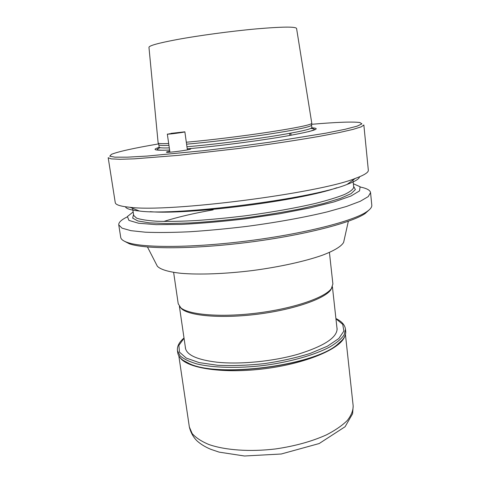 <?xml version="1.0" encoding="UTF-8"?>
<svg xmlns="http://www.w3.org/2000/svg" width="480" height="480" viewBox="0 0 480 480"><rect width="100%" height="100%" fill="white"/><g stroke="black" fill="none" stroke-linecap="round" stroke-linejoin="round"><path stroke-width="0.72" d="M156.57 264.726L157.338 266.22C160.368 269.466 168.45 271.962 181.236 273.324C199.32 274.854 225.426 273.9 252.57 270.54C279.684 266.952 305.184 261.294 322.296 255.252C334.332 250.71 341.52 246.264 343.638 242.352L343.998 240.72M168.678 143.484C162.318 143.766 158.808 143.646 158.154 143.136L148.962 47.364C148.896 45.708 158.202 43.116 176.874 39.588C198.69 35.55 231.036 31.182 256.152 28.908C282.186 26.688 295.662 26.538 296.574 28.458L311.82 123.456C309.888 125.1 295.566 127.992 268.854 132.144C243.09 136.05 210.336 140.07 187.914 142.086L186.312 142.23M158.814 144.672L158.922 144.924C159.564 145.44 162.906 145.59 168.948 145.362M186.582 144.174C208.56 142.296 241.554 138.3 267.732 134.322C294.93 130.092 309.528 127.11 311.532 125.37L311.574 125.1M159.276 147.354C151.23 149.754 154.674 150.654 169.62 150.06M187.23 148.83C215.466 146.436 258.432 140.916 286.014 136.14C313.812 131.118 322.41 128.34 311.796 127.812M169.776 151.176C166.914 151.746 165.864 152.106 166.62 152.268C168.618 152.778 188.814 150.096 190.572 149.088C191.25 148.74 190.14 148.662 187.236 148.86M158.49 143.922C133.932 148.122 118.242 151.596 111.42 154.344L109.77 156.174L114.942 157.164L127.368 157.17L146.934 156.084L203.496 150.684L236.7 146.682L269.844 142.182L325.938 133.152L345.15 129.27L357.174 126.138L361.926 123.87L359.868 122.52C352.578 121.578 336.516 122.166 311.694 124.296M108.192 157.716L111.174 158.874L119.856 159.282L134.328 158.844L178.944 155.304L236.958 148.686C267.36 144.726 296.178 140.406 319.188 136.386L338.838 132.642L352.956 129.42L361.254 126.84L363.846 124.968L368.328 170.172C368.616 172.38 364.266 175.128 355.284 178.422C318.972 193.35 168.852 212.58 129.948 207.282C120.426 206.364 115.524 204.798 115.248 202.596L108.192 157.716M125.382 206.76C126.228 208.74 130.926 210.162 139.47 211.038C176.292 216.204 312.684 198.732 347.016 184.446C355.068 181.452 359.25 178.89 359.574 176.76M133.158 211.95L127.398 216.534L128.946 220.416L138.54 223.23L156.276 224.646L181.398 224.406C201.354 223.38 222.864 221.496 245.934 218.754L279.534 213.78L309.81 207.954L334.188 201.858L350.994 196.014L359.562 190.872L360.09 186.726L353.358 183.744M127.224 216.906C121.344 219.792 118.518 222.45 118.752 224.868L122.022 228.15L130.896 230.664L145.44 232.206C157.836 232.698 172.608 232.548 189.744 231.756C207.918 230.568 226.974 228.774 246.912 226.374C276.774 222.402 304.986 217.278 327.444 211.83L346.578 206.436L360.264 201.282L368.214 196.614L370.554 192.612C370.17 190.212 366.768 188.358 360.348 187.044M118.752 224.868L120.714 237.348C121.002 239.322 123.27 241.038 127.524 242.496C143.136 248.046 193.14 247.914 248.754 240.774C304.374 233.664 352.8 221.184 366.504 211.884C370.254 209.4 372.018 207.162 371.796 205.182L370.554 192.612M123.948 240.972L129.366 243.804C144.87 249.342 194.184 249.27 248.946 242.238C303.708 235.242 351.444 222.882 365.052 213.612L369.582 209.508M180.042 307.116L181.812 309.006C190.08 316.086 222.474 318.72 258.15 314.13C293.832 309.582 324.522 298.866 330.738 289.926L331.974 287.658M173.628 272.388L178.224 303.792L180.858 307.848C189.174 314.964 221.916 317.592 258 312.948C294.096 308.346 325.116 297.546 331.368 288.57L332.892 283.98L329.424 252.432M170.898 133.836L170.832 133.392L184.866 131.826C185.4 132.192 166.938 134.61 167.334 134.124L169.788 133.914M171.942 133.734L171.882 133.308L171.36 133.344L171.426 133.788L171.354 133.35L183.996 131.94C184.476 132.27 167.85 134.448 168.204 134.004L168.222 134.004C167.868 134.448 184.458 132.27 183.978 131.94L170.832 133.392M171.882 133.308L183.114 132.054C183.534 132.348 168.78 134.28 169.092 133.89L169.752 133.686M336.9 327.492L337.092 328.518C337.29 337.41 324.396 345.948 298.41 354.12C273.24 361.422 239.982 364.662 216.828 362.184C197.124 359.76 186.648 355.014 185.388 347.946L185.316 346.908M345.48 329.166L344.178 334.806C341.46 338.784 336.738 342.798 330.018 346.848C315.036 354.858 290.856 361.83 264.714 365.358C238.53 368.532 213.372 367.884 196.854 363.912C189.33 361.68 183.75 358.986 180.114 355.818L177.438 350.688L177.756 352.836C178.362 357.036 182.268 360.648 189.468 363.678C218.292 377.844 312.786 365.742 337.11 344.766C343.314 340.02 346.182 335.538 345.714 331.32L345.48 329.166C344.856 324.87 341.664 321.33 335.916 318.534M158.808 144.75L159.156 147.168C159.252 147.858 162.636 148.098 169.308 147.888M186.942 146.76C209.424 144.9 243.408 140.772 269.82 136.68C297.198 132.318 311.214 129.288 311.862 127.602L311.598 125.178M160.35 147.708C155.37 149.316 156.396 150.168 163.416 150.264M308.526 131.676C315.294 129.81 316.068 128.73 310.848 128.43M150.192 211.662C187.98 215.088 301.092 200.598 336.798 187.758M132.6 208.332L133.686 215.406L136.554 218.106C140.838 219.6 147.696 220.65 157.14 221.262C168.006 221.574 180.906 221.346 195.84 220.566C211.662 219.468 228.228 217.872 245.556 215.778C271.5 212.334 296.058 207.966 315.708 203.352C327.78 200.274 337.404 197.31 344.562 194.466C350.196 191.748 353.25 189.336 353.712 187.224L352.98 180.096M133.554 214.518L132.666 218.1L137.838 220.956L149.34 222.852L166.956 223.572L189.918 222.972C207.48 221.91 226.116 220.2 245.82 217.836C265.476 215.154 283.944 212.118 301.206 208.716L323.574 203.508L340.446 198.366L351.096 193.638L355.38 189.57L353.622 186.33M163.794 221.46C177.384 217.152 193.842 213.282 213.168 209.856M184.05 338.244L178.884 345.336L179.478 352.134L186.276 358.086L199.224 362.628L217.602 365.262C232.17 365.952 247.8 365.4 264.492 363.618C281.094 361.14 296.358 357.726 310.278 353.388L327.408 346.206L338.784 338.55L343.866 331.074L342.732 324.348L335.946 318.786M183.966 360.882L189.732 363.858C218.484 377.982 312.636 365.922 336.894 345.006L341.73 340.668M180.198 357.75C187.308 368.436 223.998 373.98 265.14 368.664C306.288 363.438 340.398 348.828 344.586 336.69M178.824 355.86L189.348 426.978L192.204 433.614C195.912 437.784 201.498 441.426 208.962 444.546C225.312 450.222 249.942 451.998 275.424 448.962C294.858 446.136 311.892 441.432 326.52 434.838C335.25 430.32 342.15 425.562 347.232 420.564C351.174 415.554 353.154 410.7 353.178 405.99L345.438 334.518M289.89 135.462L289.65 133.368M311.532 125.37L311.82 123.456M158.922 144.924L158.154 143.136M347.016 184.446L355.284 178.422M139.47 211.038L129.948 207.282M365.052 213.612L366.504 211.884M129.366 243.804L127.524 242.496M343.638 242.352L348.336 221.262M157.338 266.22L147.468 246.99M337.128 329.556L332.418 286.782M185.616 348.966L179.394 306.384M330.738 289.926L331.368 288.57M181.812 309.006L180.858 307.848M290.796 133.158L291.042 135.252L290.796 133.158M187.38 149.886L184.866 131.826M169.926 152.202L167.334 134.124M177.438 350.688C176.958 346.38 179.148 342.15 184.014 337.992M342.432 339.876L337.11 344.766M183.084 360.288L189.468 363.678M189.348 426.978C191.292 435.162 195.978 440.118 197.85 441.606C201.414 444.648 205.77 447.228 210.918 449.352L219.138 452.13L244.458 456L281.25 454.002L319.182 443.538L345.102 426.72L352.602 413.73L353.178 405.99"/></g></svg>
